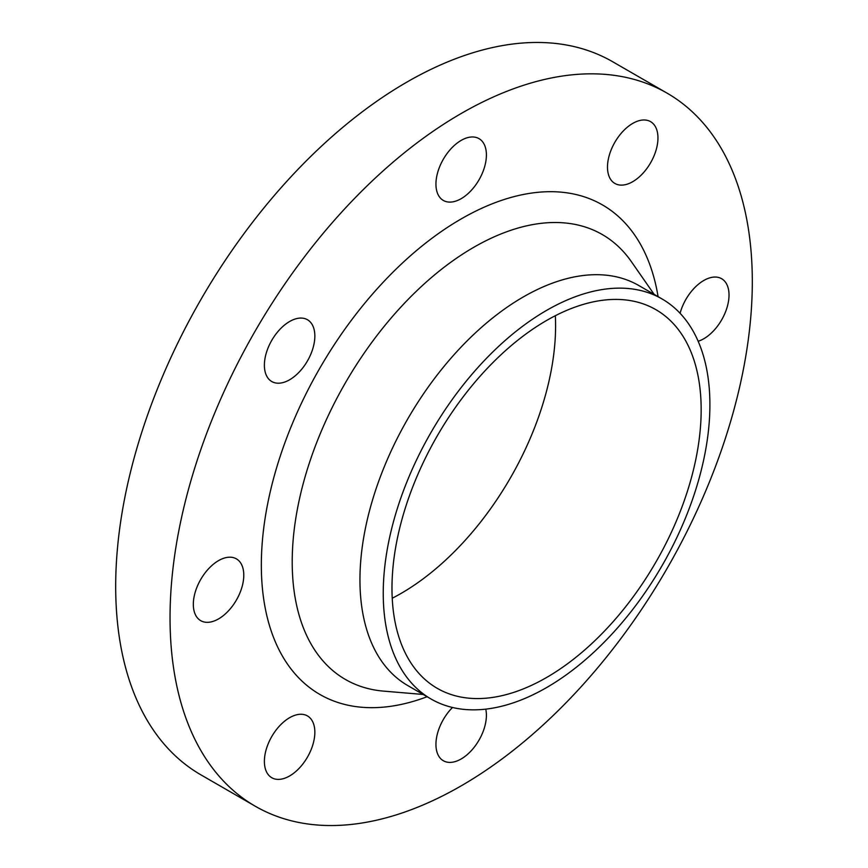 <?xml version="1.0" encoding="UTF-8"?>
<svg xmlns="http://www.w3.org/2000/svg" width="868" height="868" viewBox="0 0 868 868"><rect width="100%" height="100%" fill="white"/><g stroke="black" fill="none" stroke-linecap="round" stroke-linejoin="round"><path stroke-width="1.3" d="M289.619 775.959A35.686 20.604 120 0 0 312.925 744.516A35.686 20.604 120 0 0 307.456 715.926A35.686 20.604 120 0 0 289.619 717.695A35.686 20.604 120 0 0 266.302 749.138A35.686 20.604 120 0 0 271.782 777.728A35.686 20.604 120 0 0 289.619 775.959M218.562 618.895A35.686 20.604 120 0 0 241.868 587.452A35.686 20.604 120 0 0 236.4 558.862A35.686 20.604 120 0 0 218.562 560.62A35.686 20.604 120 0 0 195.246 592.074A35.686 20.604 120 0 0 200.714 620.663A35.686 20.604 120 0 0 218.562 618.895M289.619 379.772A35.686 20.604 120 0 0 312.925 348.328A35.686 20.604 120 0 0 307.456 319.739A35.686 20.604 120 0 0 289.619 321.507A35.686 20.604 120 0 0 266.302 352.95A35.686 20.604 120 0 0 271.782 381.54A35.686 20.604 120 0 0 289.619 379.772M461.168 198.674A35.686 20.604 120 0 0 484.485 167.231A35.686 20.604 120 0 0 479.017 138.641A35.686 20.604 120 0 0 461.168 140.399A35.686 20.604 120 0 0 437.863 171.853A35.686 20.604 120 0 0 443.331 200.443A35.686 20.604 120 0 0 461.168 198.674M632.729 181.683A35.686 20.604 120 0 0 656.034 150.24A35.686 20.604 120 0 0 650.566 121.639A35.686 20.604 120 0 0 632.729 123.408A35.686 20.604 120 0 0 609.412 154.851A35.686 20.604 120 0 0 614.88 183.452A35.686 20.604 120 0 0 632.729 181.683M698.165 341.265A35.686 20.604 120 0 0 703.785 338.748A35.686 20.604 120 0 0 727.102 307.305A35.686 20.604 120 0 0 721.634 278.715A35.686 20.604 120 0 0 703.785 280.483A35.686 20.604 120 0 0 680.089 313.283M452.51 707.474A35.686 20.604 120 0 0 443.331 760.737A35.686 20.604 120 0 0 461.168 758.968A35.686 20.604 120 0 0 485.765 709.134M667.036 93.115L612.689 61.747A411.736 237.713 120 0 0 406.832 82.135A411.736 237.713 120 0 0 137.849 444.959A411.736 237.713 120 0 0 200.964 774.885L255.311 806.253A411.736 237.713 120 0 0 461.168 785.865A411.736 237.713 120 0 0 730.151 423.041A411.736 237.713 120 0 0 667.036 93.115A411.736 237.713 120 0 0 461.168 113.513A411.736 237.713 120 0 0 192.197 476.337A411.736 237.713 120 0 0 255.311 806.253M662.067 298.961L638.772 285.507A230.986 133.357 120 0 0 523.285 296.954A230.986 133.357 120 0 0 372.383 500.489A230.986 133.357 120 0 0 407.797 685.579L431.081 699.033A230.986 133.357 120 0 0 546.569 687.586A230.986 133.357 120 0 0 697.471 484.051A230.986 133.357 120 0 0 662.067 298.961A230.986 133.357 120 0 0 546.569 310.397A230.986 133.357 120 0 0 395.678 513.943A230.986 133.357 120 0 0 431.081 699.033M546.569 677.507A218.627 126.229 120 0 0 689.398 484.843A218.627 126.229 120 0 0 655.882 309.659A218.627 126.229 120 0 0 546.569 320.487A218.627 126.229 120 0 0 403.75 513.14A218.627 126.229 120 0 0 437.255 688.335A218.627 126.229 120 0 0 546.569 677.507M392.227 598.236A218.627 126.229 120 0 0 401.005 593.462A218.627 126.229 120 0 0 555.346 315.702M658.085 296.661A282.61 163.162 120 0 0 461.168 218.931A282.61 163.162 120 0 0 262.071 544.898A282.61 163.162 120 0 0 427.11 696.733M654.157 294.393L631.427 261.724A256.874 148.309 120 0 0 473.841 247.261A256.874 148.309 120 0 0 298.321 504.373A256.874 148.309 120 0 0 383.515 691.112L423.183 694.465"/></g></svg>
